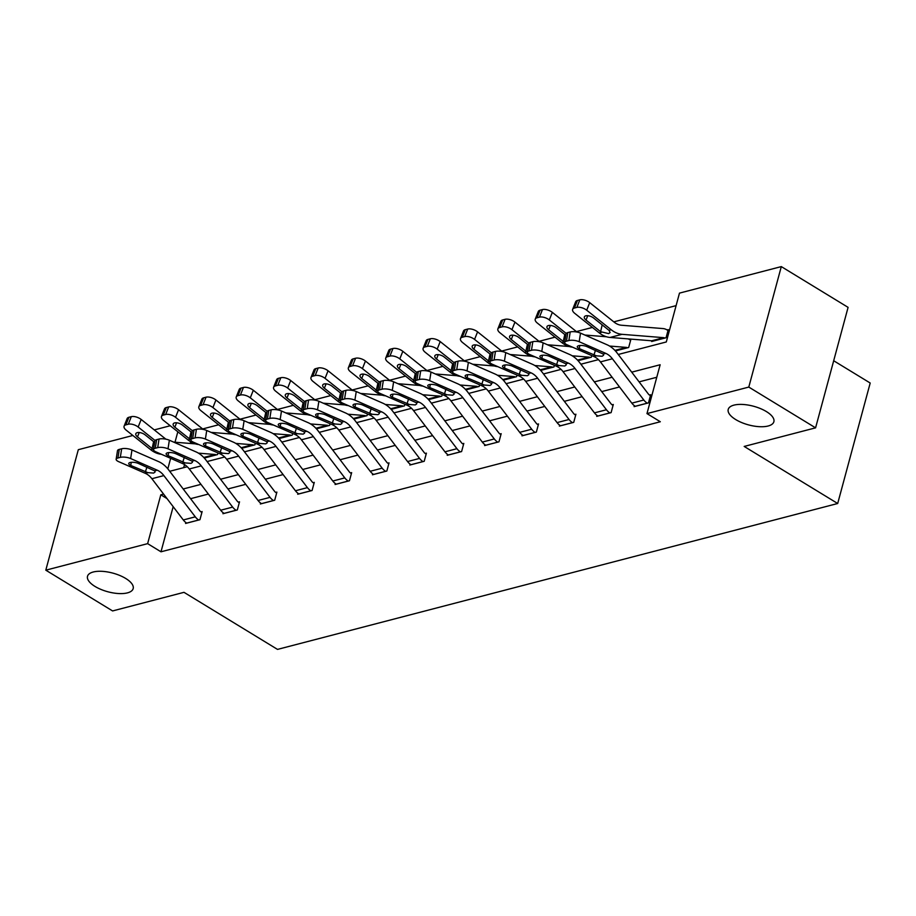 <?xml version="1.0" encoding="UTF-8"?>
<svg xmlns="http://www.w3.org/2000/svg" width="916" height="916" viewBox="0 0 916 916"><rect width="100%" height="100%" fill="white"/><g stroke="black" fill="none" stroke-linecap="round" stroke-linejoin="round"><path stroke-width="1.37" d="M735.708 419.562A23.644 9.652 15.1 0 1 728.22 409.406A23.644 9.652 15.1 0 1 742.842 404.46A23.644 9.652 15.1 0 1 766.383 411.57A23.644 9.652 15.1 0 1 773.871 421.726A23.644 9.652 15.1 0 1 759.238 426.673A23.644 9.652 15.1 0 1 735.708 419.562M95.012 586.435A23.644 9.652 15.1 0 1 87.512 576.279A23.644 9.652 15.1 0 1 102.145 571.332A23.644 9.652 15.1 0 1 125.675 578.443A23.644 9.652 15.1 0 1 133.175 588.599A23.644 9.652 15.1 0 1 118.542 593.545A23.644 9.652 15.1 0 1 95.012 586.435M833.686 360.744L870.2 383.025L837.693 503.502L277.502 649.398L183.99 592.331L112.588 610.938L45.8 570.176L78.307 449.687L132.866 435.478M154.266 429.913L170.239 425.745M676.1 305.635L613.8 321.86M592.4 327.436L576.427 331.592M555.016 337.168L539.043 341.325M517.643 346.901L501.67 351.057M480.259 356.633L464.286 360.801M442.886 366.366L426.913 370.533M405.502 376.11L389.529 380.266M368.129 385.842L352.156 389.998M330.745 395.575L314.772 399.731M293.372 405.307L277.399 409.475M255.988 415.051L240.015 419.207M218.615 424.784L202.642 428.94M618.254 354.469L666.298 341.966L679.477 293.12L781.302 266.602L748.796 387.079L646.971 413.597L660.15 364.751L631.719 372.159M748.796 387.079L815.583 427.841L848.09 307.364L781.302 266.602M190.677 441.775L190.23 443.447M184.528 464.572L183.692 467.652M204.279 458.034L217.516 454.588L217.962 452.939M241.721 448.279L254.9 444.844L255.335 443.207M279.094 438.546L292.273 435.111L292.719 433.474M316.478 428.814L329.657 425.379L330.092 423.742M353.851 419.07L367.03 415.646L367.476 413.998M391.166 409.36L404.403 405.903L404.849 404.265M428.551 399.616L441.787 396.17L442.233 394.533M465.923 389.884L479.16 386.438L479.606 384.8M503.308 380.151L516.544 376.705L516.99 375.056M540.68 370.419L553.917 366.973L554.363 365.324M578.065 360.675L591.301 357.229L591.736 355.591M615.438 350.942L628.674 347.496L630.872 339.355L629.67 339.664M651.871 340.798L651.677 341.508L666.058 337.764L668.256 329.623L667.054 329.932M173.17 506.663L160.987 551.798L660.322 421.749L646.971 413.597M656.772 377.266L639.116 381.869M619.514 386.964L601.732 391.601M582.141 396.697L564.359 401.334M544.768 406.441L526.975 411.066M507.384 416.173L489.602 420.799M470.011 425.906L452.218 430.543M432.627 435.638L414.845 440.275M395.254 445.382L377.472 450.008M357.87 455.115L340.088 459.74M320.497 464.847L302.715 469.484M283.113 474.58L265.331 479.217M245.74 484.324L227.958 488.949M208.356 494.056L190.574 498.682M185.822 522.498L185.57 523.448L199.94 519.704L202.138 511.563L200.947 511.884M223.206 512.765L222.943 513.716L237.324 509.972L239.523 501.831L238.32 502.14M260.579 503.033L260.327 503.983L274.697 500.239L276.895 492.098L275.705 492.407M297.963 493.3L297.7 494.251L312.081 490.507L314.28 482.366L313.077 482.675M335.336 483.556L335.084 484.507L349.454 480.763L351.652 472.622L350.462 472.942M372.72 473.824L372.457 474.774L386.838 471.03L389.037 462.889L387.834 463.198M410.093 464.091L409.841 465.042L424.211 461.298L426.409 453.157L425.219 453.466M447.477 454.359L447.214 455.309L461.595 451.565L463.794 443.424L462.591 443.733M484.85 444.626L484.598 445.565L498.968 441.821L501.166 433.68L499.964 434.001M522.235 434.882L521.971 435.833L536.352 432.089L538.551 423.948L537.349 424.257M559.607 425.15L559.355 426.1L573.725 422.356L575.924 414.215L574.721 414.524M596.98 415.417L596.728 416.368L611.109 412.624L613.296 404.483L612.106 404.792M634.364 405.685L634.112 406.635L648.482 402.891L650.681 394.75L649.478 395.059M815.583 427.841L744.181 446.435L837.693 503.502M160.987 551.798L147.636 543.646L45.8 570.176M163.586 494.079L160.815 494.8L147.636 543.646M612.128 377.266L594.347 381.892M574.744 386.999L556.962 391.624M537.371 396.731L519.59 401.368M499.999 406.464L482.205 411.101M462.614 416.196L444.832 420.833M425.242 425.94L407.448 430.566M387.857 435.673L370.075 440.298M350.485 445.405L332.703 450.042M313.1 455.137L295.318 459.775M275.727 464.881L257.946 469.507M238.343 474.614L220.561 479.24M200.97 484.346L183.189 488.984M169.712 471.293L187.265 466.725M207.096 461.561L224.638 456.992M244.469 451.828L262.022 447.26M281.853 442.085L299.395 437.516M319.226 432.352L336.779 427.783M356.61 422.62L374.152 418.051M393.983 412.887L411.536 408.318M431.367 403.155L448.909 398.575M468.74 393.411L486.293 388.842M506.124 383.678L523.666 379.11M543.497 373.946L561.05 369.377M580.881 364.213L598.423 359.645M177.819 431.791L175.002 442.233M170.651 458.332L167.823 468.832M167.033 498.602L160.815 494.8M186.772 523.139L186.715 523.105A12.927 9.595 -104.6 0 1 183.292 519.956L151.884 478.713A18.469 13.706 75.4 0 0 145.3 473.332L118.656 461.653A7.385 2.496 -171.1 0 1 116.149 459.271A7.385 2.496 -171.1 0 1 117.924 457.989L120.317 457.37L121.656 448.783L119.263 449.401L117.924 457.989M201.898 512.456L200.89 511.849A3.698 2.737 -104.6 0 1 199.917 510.945L168.51 469.702A27.709 20.564 75.4 0 0 158.617 461.618L131.973 449.951L130.633 458.538A7.385 2.496 -171.1 0 0 120.317 457.37M198.749 520.013L198.692 519.99A12.927 9.595 -104.6 0 1 195.28 516.842L163.872 475.599A18.469 13.706 75.4 0 0 157.277 470.206L130.633 458.538M121.656 448.783A7.385 2.496 8.9 0 1 131.973 449.951M116.149 459.271L117.488 450.683A7.385 2.496 8.9 0 1 119.263 449.401M147.877 472.656L130.748 465.454A5.908 2.004 8.9 0 1 128.744 463.542A5.908 2.004 8.9 0 1 130.164 462.511A5.908 2.004 8.9 0 1 138.419 463.45L154.701 470.881L155.067 472.038L153.648 473.08L147.877 472.656L145.3 473.332M195.337 443.859L173.719 442.13M165.865 439.153A18.469 13.706 -104.6 0 1 165.693 439.016L141.178 419.471L138.156 427.028A7.385 3.481 -158.3 0 0 128.286 424.223L131.297 416.666A7.385 3.481 21.7 0 1 141.178 419.471M155.056 440.504L138.156 427.028M204.337 458.011L216.268 454.863A3.698 2.737 75.4 0 0 215.145 454.485L198.429 453.145M161.353 454.256A27.709 20.564 -104.6 0 1 150.693 449.699L126.179 430.154A7.385 3.481 -158.3 0 1 124.107 426.169L127.118 418.601A7.385 3.481 21.7 0 1 128.904 417.284L131.297 416.666M128.904 417.284L125.893 424.852L128.286 424.223M125.893 424.852A7.385 3.481 -158.3 0 0 124.107 426.169M150.693 449.699L152.926 449.126L152.09 448.531L153.625 441.649M139.221 432.524L137.48 436.886L152.09 448.531M137.48 436.886A5.908 2.794 21.7 0 1 135.82 433.692A5.908 2.794 21.7 0 1 137.251 432.638A5.908 2.794 21.7 0 1 145.152 434.882L154.632 442.451M224.145 513.407L224.088 513.372A12.927 9.595 -104.6 0 1 220.676 510.223L189.269 468.981A18.469 13.706 75.4 0 0 182.673 463.599L156.029 451.92A7.385 2.496 -171.1 0 1 153.522 449.527A7.385 2.496 -171.1 0 1 155.296 448.256L157.701 447.626L159.041 439.039L156.647 439.669L155.296 448.256M239.282 502.724L238.263 502.105A3.698 2.737 -104.6 0 1 237.29 501.212L205.882 459.969A27.709 20.564 75.4 0 0 196.001 451.886L169.357 440.218L168.006 448.806A7.385 2.496 -171.1 0 0 157.701 447.626M224.088 513.372L236.076 510.246A12.927 9.595 -104.6 0 1 232.653 507.109L201.245 465.866A18.469 13.706 75.4 0 0 194.661 460.473L168.006 448.806M159.041 439.039A7.385 2.496 8.9 0 1 169.357 440.218M153.522 449.527L154.861 440.94A7.385 2.496 8.9 0 1 156.647 439.669M185.261 462.924L168.12 455.71A5.908 2.004 8.9 0 1 166.117 453.798A5.908 2.004 8.9 0 1 167.536 452.779A5.908 2.004 8.9 0 1 175.792 453.718L192.074 461.149L192.452 462.305L191.02 463.347L185.261 462.924L182.673 463.599M261.518 503.674L261.472 503.64A12.927 9.595 -104.6 0 1 258.049 500.491L226.641 459.248A18.469 13.706 75.4 0 0 220.058 453.855L193.413 442.188A7.385 2.496 -171.1 0 1 190.906 439.795A7.385 2.496 -171.1 0 1 192.681 438.524L195.074 437.894L196.413 429.306L194.02 429.936L192.681 438.524M276.655 492.991L275.647 492.373A3.698 2.737 -104.6 0 1 274.674 491.48L243.267 450.237A27.709 20.564 75.4 0 0 233.374 442.153L206.73 430.474L205.39 439.062A7.385 2.496 -171.1 0 0 195.074 437.894M273.506 500.548L273.449 500.514A12.927 9.595 -104.6 0 1 270.037 497.365L238.629 456.122A18.469 13.706 75.4 0 0 232.034 450.741L205.39 439.062M196.413 429.306A7.385 2.496 8.9 0 1 206.73 430.474M190.906 439.795L192.246 431.207A7.385 2.496 8.9 0 1 194.02 429.936M222.634 453.191L205.505 445.978A5.908 2.004 8.9 0 1 203.501 444.065A5.908 2.004 8.9 0 1 204.921 443.046A5.908 2.004 8.9 0 1 213.176 443.985L229.458 451.416L229.824 452.561L228.405 453.615L222.634 453.191L220.058 453.855M232.721 434.127L211.092 432.386M203.249 429.421A18.469 13.706 -104.6 0 1 203.077 429.283L178.551 409.727L175.54 417.295A7.385 3.481 -158.3 0 0 165.659 414.49L168.681 406.933A7.385 3.481 21.7 0 1 178.551 409.727M192.44 430.772L175.54 417.295M241.561 448.187A3.698 2.737 75.4 0 1 241.664 448.245L253.64 445.13A3.698 2.737 75.4 0 0 252.53 444.752L235.801 443.413M198.738 444.523A27.709 20.564 -104.6 0 1 188.078 439.966L163.552 420.421A7.385 3.481 -158.3 0 1 161.479 416.436L164.502 408.868A7.385 3.481 21.7 0 1 166.288 407.551L168.681 406.933M166.288 407.551L163.266 415.12L165.659 414.49M163.266 415.12A7.385 3.481 -158.3 0 0 161.479 416.436M188.078 439.966L190.299 439.394L189.463 438.798L191.009 431.917M176.593 422.791L174.853 427.154L189.463 438.798M174.853 427.154A5.908 2.794 21.7 0 1 173.204 423.959A5.908 2.794 21.7 0 1 174.624 422.906A5.908 2.794 21.7 0 1 182.524 425.15L192.005 432.707M270.094 424.383L248.476 422.654M240.622 419.688A18.469 13.706 -104.6 0 1 240.45 419.551L215.936 399.994L212.913 407.563A7.385 3.481 -158.3 0 0 203.043 404.757L206.054 397.189A7.385 3.481 21.7 0 1 215.936 399.994M229.813 421.039L212.913 407.563M278.933 438.455A3.698 2.737 75.4 0 1 279.036 438.512L291.025 435.398A3.698 2.737 75.4 0 0 289.903 435.008L273.186 433.669M236.11 434.779A27.709 20.564 -104.6 0 1 225.451 430.234L200.936 410.677A7.385 3.481 -158.3 0 1 198.864 406.693L201.875 399.136A7.385 3.481 21.7 0 1 203.661 397.819L206.054 397.189M203.661 397.819L200.65 405.387L203.043 404.757M200.65 405.387A7.385 3.481 -158.3 0 0 198.864 406.693M225.451 430.234L227.672 429.65L226.847 429.066L228.382 422.184M213.978 413.047L212.237 417.41L226.847 429.066M212.237 417.41A5.908 2.794 21.7 0 1 210.577 414.227A5.908 2.794 21.7 0 1 212.008 413.173A5.908 2.794 21.7 0 1 219.909 415.417L229.389 422.974M298.902 493.93L298.845 493.896A12.927 9.595 -104.6 0 1 295.433 490.758L264.026 449.516A18.469 13.706 75.4 0 0 257.43 444.123L230.786 432.455A7.385 2.496 -171.1 0 1 228.279 430.062A7.385 2.496 -171.1 0 1 230.053 428.78L232.458 428.161L233.798 419.574L231.404 420.192L230.053 428.78M314.039 483.259L313.02 482.64A3.698 2.737 -104.6 0 1 312.047 481.736L280.639 440.504A27.709 20.564 75.4 0 0 270.758 432.421L244.114 420.742L242.763 429.329A7.385 2.496 -171.1 0 0 232.458 428.161M310.879 490.816L310.833 490.781A12.927 9.595 -104.6 0 1 307.41 487.633L276.002 446.39A18.469 13.706 75.4 0 0 269.407 441.008L242.763 429.329M233.798 419.574A7.385 2.496 8.9 0 1 244.114 420.742M228.279 430.062L229.618 421.475A7.385 2.496 8.9 0 1 231.404 420.192M260.018 443.447L242.877 436.245A5.908 2.004 8.9 0 1 240.874 434.333A5.908 2.004 8.9 0 1 242.293 433.314A5.908 2.004 8.9 0 1 250.549 434.241L266.831 441.672L267.209 442.829L265.777 443.871L260.018 443.447L257.43 444.123M336.275 484.198L336.229 484.163A12.927 9.595 -104.6 0 1 332.806 481.015L301.398 439.783A18.469 13.706 75.4 0 0 294.815 434.39L268.17 422.711A7.385 2.496 -171.1 0 1 265.651 420.33A7.385 2.496 -171.1 0 1 267.438 419.047L269.831 418.429L271.17 409.841L268.777 410.46L267.438 419.047M351.412 473.526L350.404 472.908A3.698 2.737 -104.6 0 1 349.431 472.003L318.024 430.76A27.709 20.564 75.4 0 0 308.131 422.677L281.487 411.009L280.147 419.597A7.385 2.496 -171.1 0 0 269.831 418.429M348.263 481.083L348.206 481.049A12.927 9.595 -104.6 0 1 344.794 477.9L313.387 436.657A18.469 13.706 75.4 0 0 306.791 431.264L280.147 419.597M271.17 409.841A7.385 2.496 8.9 0 1 281.487 411.009M265.651 420.33L267.003 411.742A7.385 2.496 8.9 0 1 268.777 410.46M297.391 433.715L280.262 426.512A5.908 2.004 8.9 0 1 278.258 424.6A5.908 2.004 8.9 0 1 279.678 423.57A5.908 2.004 8.9 0 1 287.922 424.509L304.215 431.94L304.581 433.096L303.162 434.138L297.391 433.715L294.815 434.39M373.659 474.465L373.602 474.431A12.927 9.595 -104.6 0 1 370.19 471.282L338.783 430.039A18.469 13.706 75.4 0 0 332.187 424.658L305.543 412.979A7.385 2.496 -171.1 0 1 303.036 410.597A7.385 2.496 -171.1 0 1 304.81 409.315L307.215 408.685L308.555 400.097L306.162 400.727L304.81 409.315M388.796 463.782L387.777 463.175A3.698 2.737 -104.6 0 1 386.804 462.271L355.397 421.028A27.709 20.564 75.4 0 0 345.515 412.944L318.871 401.277L317.52 409.864A7.385 2.496 -171.1 0 0 307.215 408.685M385.636 471.339L385.59 471.305A12.927 9.595 -104.6 0 1 382.167 468.168L350.759 426.925A18.469 13.706 75.4 0 0 344.164 421.532L317.52 409.864M308.555 400.097A7.385 2.496 8.9 0 1 318.871 401.277M303.036 410.597L304.375 402.01A7.385 2.496 8.9 0 1 306.162 400.727M334.775 423.982L317.634 416.769A5.908 2.004 8.9 0 1 315.631 414.856A5.908 2.004 8.9 0 1 317.05 413.837A5.908 2.004 8.9 0 1 325.306 414.776L341.588 422.207L341.966 423.364L340.534 424.406L334.775 423.982L332.187 424.658M307.478 414.65L285.849 412.921M278.006 409.944A18.469 13.706 -104.6 0 1 277.823 409.818L253.308 390.262L250.297 397.83A7.385 3.481 -158.3 0 0 240.416 395.025L243.438 387.457A7.385 3.481 21.7 0 1 253.308 390.262M267.197 411.307L250.297 397.83M316.318 428.711A3.698 2.737 75.4 0 1 316.421 428.78L328.397 425.654A3.698 2.737 75.4 0 0 327.287 425.276L310.558 423.936M273.483 425.047A27.709 20.564 -104.6 0 1 262.835 420.501L238.309 400.945A7.385 3.481 -158.3 0 1 236.236 396.96L239.259 389.392A7.385 3.481 21.7 0 1 241.045 388.086L243.438 387.457M241.045 388.086L238.023 395.643L240.416 395.025M238.023 395.643A7.385 3.481 -158.3 0 0 236.236 396.96M262.835 420.501L265.056 419.917L264.22 419.322L265.766 412.44M251.35 403.315L249.61 407.677L264.22 419.322M249.61 407.677A5.908 2.794 21.7 0 1 247.961 404.494A5.908 2.794 21.7 0 1 249.381 403.441A5.908 2.794 21.7 0 1 257.281 405.685L266.762 413.242M344.851 404.918L323.233 403.189M315.379 400.212A18.469 13.706 -104.6 0 1 315.207 400.074L290.693 380.529L287.67 388.086A7.385 3.481 -158.3 0 0 277.8 385.293L280.811 377.724A7.385 3.481 21.7 0 1 290.693 380.529M304.57 401.574L287.67 388.086M353.69 418.978A3.698 2.737 75.4 0 1 353.794 419.047L365.782 415.921A3.698 2.737 75.4 0 0 364.66 415.543L347.943 414.204M310.868 415.314A27.709 20.564 -104.6 0 1 300.208 410.769L275.693 391.212A7.385 3.481 -158.3 0 1 273.621 387.228L276.632 379.659A7.385 3.481 21.7 0 1 278.418 378.342L280.811 377.724M278.418 378.342L275.407 385.911L277.8 385.293M275.407 385.911A7.385 3.481 -158.3 0 0 273.621 387.228M300.208 410.769L302.429 410.185L301.593 409.589L303.139 402.708M288.735 393.582L286.994 397.945L301.593 409.589M286.994 397.945A5.908 2.794 21.7 0 1 285.334 394.75A5.908 2.794 21.7 0 1 286.765 393.708A5.908 2.794 21.7 0 1 294.654 395.941L304.146 403.509M382.235 395.185L360.606 393.445M352.752 390.479A18.469 13.706 -104.6 0 1 352.58 390.342L328.065 370.785L325.054 378.354A7.385 3.481 -158.3 0 0 315.173 375.549L318.195 367.992A7.385 3.481 21.7 0 1 328.065 370.785M341.954 391.83L325.054 378.354M391.235 409.338L403.155 406.189A3.698 2.737 75.4 0 0 402.044 405.811L385.315 404.471M348.24 405.582A27.709 20.564 -104.6 0 1 337.592 401.025L313.066 381.48A7.385 3.481 -158.3 0 1 310.993 377.495L314.016 369.927A7.385 3.481 21.7 0 1 315.791 368.61L318.195 367.992M315.791 368.61L312.78 376.178L315.173 375.549M312.78 376.178A7.385 3.481 -158.3 0 0 310.993 377.495M337.592 401.025L339.813 400.452L338.977 399.857L340.523 392.975M326.107 383.85L324.367 388.212L338.977 399.857M324.367 388.212A5.908 2.794 21.7 0 1 322.718 385.018A5.908 2.794 21.7 0 1 324.138 383.964A5.908 2.794 21.7 0 1 332.039 386.209L341.519 393.777M419.608 385.453L397.991 383.712M390.136 380.747A18.469 13.706 -104.6 0 1 389.964 380.609L365.438 361.053L362.427 368.621A7.385 3.481 -158.3 0 0 352.557 365.816L355.568 358.248A7.385 3.481 21.7 0 1 365.438 361.053M379.327 382.098L362.427 368.621M428.608 399.605L440.539 396.456A3.698 2.737 75.4 0 0 439.417 396.078L422.688 394.739M385.625 395.838A27.709 20.564 -104.6 0 1 374.965 391.292L350.45 371.736A7.385 3.481 -158.3 0 1 348.378 367.751L351.389 360.194A7.385 3.481 21.7 0 1 353.175 358.877L355.568 358.248M353.175 358.877L350.152 366.446L352.557 365.816M350.152 366.446A7.385 3.481 -158.3 0 0 348.378 367.751M374.965 391.292L377.186 390.72L376.35 390.124L377.896 383.243M363.492 374.117L361.751 378.468L376.35 390.124M361.751 378.468A5.908 2.794 21.7 0 1 360.091 375.285A5.908 2.794 21.7 0 1 361.522 374.232A5.908 2.794 21.7 0 1 369.411 376.476L378.903 384.033M456.981 375.709L435.363 373.98M427.509 371.014A18.469 13.706 -104.6 0 1 427.337 370.877L402.822 351.32L399.8 358.889A7.385 3.481 -158.3 0 0 389.93 356.084L392.953 348.515A7.385 3.481 21.7 0 1 402.822 351.32M416.711 372.365L399.8 358.889M465.981 389.873L477.912 386.712A3.698 2.737 75.4 0 0 476.801 386.334L460.072 384.995M422.997 386.105A27.709 20.564 -104.6 0 1 412.349 381.56L387.823 362.003A7.385 3.481 -158.3 0 1 385.75 358.019L388.773 350.462A7.385 3.481 21.7 0 1 390.548 349.145L392.953 348.515M390.548 349.145L387.537 356.702L389.93 356.084M387.537 356.702A7.385 3.481 -158.3 0 0 385.75 358.019M412.349 381.56L414.57 380.976L413.734 380.38L415.28 373.499M400.865 364.373L399.124 368.736L413.734 380.38M399.124 368.736A5.908 2.794 21.7 0 1 397.475 365.553A5.908 2.794 21.7 0 1 398.895 364.499A5.908 2.794 21.7 0 1 406.796 366.744L416.276 374.3M494.365 365.976L472.748 364.247M464.893 361.27A18.469 13.706 -104.6 0 1 464.721 361.133L440.195 341.588L437.184 349.156A7.385 3.481 -158.3 0 0 427.314 346.351L430.325 338.783A7.385 3.481 21.7 0 1 440.195 341.588M454.084 362.633L437.184 349.156M503.365 380.14L515.296 376.98A3.698 2.737 75.4 0 0 514.174 376.602L497.445 375.262M460.382 376.373A27.709 20.564 -104.6 0 1 449.722 371.827L425.207 352.271A7.385 3.481 -158.3 0 1 423.135 348.286L426.146 340.718A7.385 3.481 21.7 0 1 427.932 339.401L430.325 338.783M427.932 339.401L424.91 346.969L427.314 346.351M424.91 346.969A7.385 3.481 -158.3 0 0 423.135 348.286M449.722 371.827L451.943 371.243L451.107 370.648L452.653 363.767M438.249 354.641L436.508 359.003L451.107 370.648M436.508 359.003A5.908 2.794 21.7 0 1 434.848 355.82A5.908 2.794 21.7 0 1 436.279 354.767A5.908 2.794 21.7 0 1 444.168 357.011L453.649 364.568M531.738 356.244L510.12 354.515M502.266 351.538A18.469 13.706 -104.6 0 1 502.094 351.4L477.58 331.855L474.557 339.412A7.385 3.481 -158.3 0 0 464.687 336.607L467.71 329.05A7.385 3.481 21.7 0 1 477.58 331.855M491.468 352.889L474.557 339.412M540.738 370.396L552.669 367.247A3.698 2.737 75.4 0 0 551.558 366.869L534.83 365.53M497.754 366.64A27.709 20.564 -104.6 0 1 487.106 362.083L462.58 342.538A7.385 3.481 -158.3 0 1 460.508 338.554L463.53 330.985A7.385 3.481 21.7 0 1 465.305 329.668L467.71 329.05M465.305 329.668L462.294 337.237L464.687 336.607M462.294 337.237A7.385 3.481 -158.3 0 0 460.508 338.554M487.106 362.083L489.327 361.511L488.491 360.915L490.037 354.034M475.622 344.908L473.881 349.271L488.491 360.915M473.881 349.271A5.908 2.794 21.7 0 1 472.221 346.076A5.908 2.794 21.7 0 1 473.652 345.023A5.908 2.794 21.7 0 1 481.553 347.267L491.033 354.835M569.122 346.511L547.493 344.771M539.65 341.805A18.469 13.706 -104.6 0 1 539.478 341.668L514.952 322.111L511.941 329.68A7.385 3.481 -158.3 0 0 502.071 326.875L505.082 319.318A7.385 3.481 21.7 0 1 514.952 322.111M528.841 343.156L511.941 329.68M578.122 360.664L590.099 357.549A3.698 2.737 75.4 0 0 588.931 357.137L572.202 355.797M535.139 356.897A27.709 20.564 -104.6 0 1 524.479 352.351L499.964 332.806A7.385 3.481 -158.3 0 1 497.892 328.821L500.903 321.253A7.385 3.481 21.7 0 1 502.689 319.936L505.082 319.318M502.689 319.936L499.667 327.504L502.071 326.875M499.667 327.504A7.385 3.481 -158.3 0 0 497.892 328.821M524.479 352.351L526.7 351.778L525.864 351.183L527.41 344.301M513.006 335.176L511.265 339.527L525.864 351.183M511.265 339.527A5.908 2.794 21.7 0 1 509.605 336.344A5.908 2.794 21.7 0 1 511.025 335.29A5.908 2.794 21.7 0 1 518.925 337.535L528.406 345.092M630.632 340.248L629.624 339.641A12.927 9.595 75.4 0 0 628.147 338.897M606.495 336.767L584.877 335.038M577.023 332.073A18.469 13.706 -104.6 0 1 576.851 331.935L552.337 312.379L549.314 319.947A7.385 3.481 -158.3 0 0 539.444 317.142L542.467 309.574A7.385 3.481 21.7 0 1 552.337 312.379M566.214 333.424L549.314 319.947M615.495 350.931L627.426 347.782A3.698 2.737 75.4 0 0 626.304 347.393L609.587 346.053M572.511 347.164A27.709 20.564 -104.6 0 1 561.863 342.618L537.337 323.062A7.385 3.481 -158.3 0 1 535.265 319.077L538.287 311.52A7.385 3.481 21.7 0 1 540.062 310.203L542.467 309.574M540.062 310.203L537.051 317.772L539.444 317.142M537.051 317.772A7.385 3.481 -158.3 0 0 535.265 319.077M561.863 342.618L564.084 342.034L563.248 341.439L564.794 334.569M550.379 325.432L548.638 329.794L563.248 341.439M548.638 329.794A5.908 2.794 21.7 0 1 546.978 326.611A5.908 2.794 21.7 0 1 548.409 325.558A5.908 2.794 21.7 0 1 556.31 327.802L565.79 335.359M411.032 464.733L410.986 464.698A12.927 9.595 -104.6 0 1 407.563 461.55L376.155 420.307A18.469 13.706 75.4 0 0 369.572 414.914L342.916 403.246A7.385 2.496 -171.1 0 1 340.409 400.853A7.385 2.496 -171.1 0 1 342.195 399.582L344.588 398.952L345.927 390.365L343.534 390.995L342.195 399.582M426.169 454.05L425.161 453.431A3.698 2.737 -104.6 0 1 424.188 452.538L392.781 411.295A27.709 20.564 75.4 0 0 382.888 403.212L356.244 391.533L354.904 400.12A7.385 2.496 -171.1 0 0 344.588 398.952M423.02 461.607L422.963 461.572A12.927 9.595 -104.6 0 1 419.551 458.424L388.144 417.192A18.469 13.706 75.4 0 0 381.548 411.799L354.904 400.12M345.927 390.365A7.385 2.496 8.9 0 1 356.244 391.533M340.409 400.853L341.76 392.266A7.385 2.496 8.9 0 1 343.534 390.995M372.148 414.25L355.019 407.036A5.908 2.004 8.9 0 1 353.015 405.124A5.908 2.004 8.9 0 1 354.435 404.105A5.908 2.004 8.9 0 1 362.679 405.044L378.961 412.475L379.339 413.62L377.919 414.673L372.148 414.25L369.572 414.914M448.416 454.989L448.359 454.966A12.927 9.595 -104.6 0 1 444.947 451.817L413.54 410.574A18.469 13.706 75.4 0 0 406.944 405.181L380.3 393.514A7.385 2.496 -171.1 0 1 377.793 391.121A7.385 2.496 -171.1 0 1 379.567 389.838L381.972 389.22L383.312 380.632L380.907 381.251L379.567 389.838M463.542 444.317L462.534 443.699A3.698 2.737 -104.6 0 1 461.561 442.806L430.154 401.563A27.709 20.564 75.4 0 0 420.272 393.479L393.617 381.8L392.277 390.388A7.385 2.496 -171.1 0 0 381.972 389.22M460.393 451.874L460.336 451.84A12.927 9.595 -104.6 0 1 456.924 448.691L425.516 407.448A18.469 13.706 75.4 0 0 418.921 402.067L392.277 390.388M383.312 380.632A7.385 2.496 8.9 0 1 393.617 381.8M377.793 391.121L379.132 382.533A7.385 2.496 8.9 0 1 380.907 381.251M409.521 404.517L392.392 397.304A5.908 2.004 8.9 0 1 390.388 395.391A5.908 2.004 8.9 0 1 391.808 394.372A5.908 2.004 8.9 0 1 400.063 395.311L416.345 402.731L416.711 403.887L415.291 404.929L409.521 404.517L406.944 405.181M497.777 442.142L485.743 445.222A12.927 9.595 -104.6 0 1 482.32 442.085L450.912 400.842A18.469 13.706 75.4 0 0 444.329 395.449L417.673 383.77A7.385 2.496 -171.1 0 1 415.166 381.388A7.385 2.496 -171.1 0 1 416.952 380.106L419.345 379.487L420.684 370.9L418.291 371.518L416.952 380.106M500.926 434.585L499.918 433.966A3.698 2.737 -104.6 0 1 498.934 433.062L467.526 391.819A27.709 20.564 75.4 0 0 457.645 383.747L431.001 372.068L429.661 380.655A7.385 2.496 -171.1 0 0 419.345 379.487M497.72 442.107A12.927 9.595 -104.6 0 1 494.296 438.959L462.889 397.716A18.469 13.706 75.4 0 0 456.305 392.323L429.661 380.655M420.684 370.9A7.385 2.496 8.9 0 1 431.001 372.068M415.166 381.388L416.517 372.801A7.385 2.496 8.9 0 1 418.291 371.518M446.905 394.773L429.776 387.571A5.908 2.004 8.9 0 1 427.761 385.659A5.908 2.004 8.9 0 1 429.192 384.64A5.908 2.004 8.9 0 1 437.436 385.567L453.718 392.998L454.096 394.155L452.664 395.197L446.905 394.773L444.329 395.449M523.173 435.524L523.116 435.489A12.927 9.595 -104.6 0 1 519.704 432.341L488.297 391.098A18.469 13.706 75.4 0 0 481.702 385.716L455.057 374.037A7.385 2.496 -171.1 0 1 452.55 371.656A7.385 2.496 -171.1 0 1 454.325 370.373L456.718 369.755L458.069 361.167L455.664 361.786L454.325 370.373M538.299 424.841L537.291 424.234A3.698 2.737 -104.6 0 1 536.318 423.329L504.911 382.087A27.709 20.564 75.4 0 0 495.029 374.003L468.374 362.335L467.034 370.923A7.385 2.496 -171.1 0 0 456.718 369.755M535.15 432.398L535.093 432.375A12.927 9.595 -104.6 0 1 531.681 429.226L500.273 387.983A18.469 13.706 75.4 0 0 493.678 382.59L467.034 370.923M458.069 361.167A7.385 2.496 8.9 0 1 468.374 362.335M452.55 371.656L453.889 363.068A7.385 2.496 8.9 0 1 455.664 361.786M484.278 385.041L467.149 377.827A5.908 2.004 8.9 0 1 465.145 375.926A5.908 2.004 8.9 0 1 466.565 374.896A5.908 2.004 8.9 0 1 474.82 375.835L491.102 383.266L491.468 384.422L490.049 385.464L484.278 385.041L481.702 385.716M560.546 425.791L560.5 425.757A12.927 9.595 -104.6 0 1 557.077 422.608L525.67 381.365A18.469 13.706 75.4 0 0 519.074 375.984L492.43 364.305A7.385 2.496 -171.1 0 1 489.923 361.912A7.385 2.496 -171.1 0 1 491.709 360.641L494.102 360.011L495.442 351.423L493.048 352.053L491.709 360.641M575.683 415.108L574.675 414.49A3.698 2.737 -104.6 0 1 573.691 413.597L542.283 372.354A27.709 20.564 75.4 0 0 532.402 364.27L505.758 352.603L504.418 361.19A7.385 2.496 -171.1 0 0 494.102 360.011M572.534 422.665L572.477 422.631A12.927 9.595 -104.6 0 1 569.054 419.494L537.646 378.251A18.469 13.706 75.4 0 0 531.062 372.858L504.418 361.19M495.442 351.423A7.385 2.496 8.9 0 1 505.758 352.603M489.923 361.912L491.262 353.324A7.385 2.496 8.9 0 1 493.048 352.053M521.662 375.308L504.533 368.095A5.908 2.004 8.9 0 1 502.518 366.182A5.908 2.004 8.9 0 1 503.949 365.163A5.908 2.004 8.9 0 1 512.193 366.102L528.475 373.533L528.853 374.69L527.421 375.732L521.662 375.308L519.074 375.984M597.93 416.047L597.873 416.024A12.927 9.595 -104.6 0 1 594.461 412.876L563.054 371.633A18.469 13.706 75.4 0 0 556.459 366.24L529.814 354.572A7.385 2.496 -171.1 0 1 527.307 352.179A7.385 2.496 -171.1 0 1 529.082 350.908L531.475 350.278L532.826 341.691L530.421 342.321L529.082 350.908M613.056 405.376L612.048 404.757A3.698 2.737 -104.6 0 1 611.075 403.864L579.668 362.621A27.709 20.564 75.4 0 0 569.775 354.538L543.131 342.859L541.791 351.446A7.385 2.496 -171.1 0 0 531.475 350.278M609.907 412.933L609.85 412.898A12.927 9.595 -104.6 0 1 606.438 409.75L575.03 368.507A18.469 13.706 75.4 0 0 568.435 363.125L541.791 351.446M532.826 341.691A7.385 2.496 8.9 0 1 543.131 342.859M527.307 352.179L528.646 343.592A7.385 2.496 8.9 0 1 530.421 342.321M559.035 365.576L541.906 358.362A5.908 2.004 8.9 0 1 539.902 356.45A5.908 2.004 8.9 0 1 541.322 355.431A5.908 2.004 8.9 0 1 549.577 356.37L565.859 363.801L566.225 364.946L564.806 365.999L559.035 365.576L556.459 366.24M635.303 406.315L635.257 406.28A12.927 9.595 -104.6 0 1 631.834 403.143L600.427 361.9A18.469 13.706 75.4 0 0 593.831 356.507L567.187 344.84A7.385 2.496 -171.1 0 1 564.68 342.447A7.385 2.496 -171.1 0 1 566.466 341.164L568.859 340.546L570.199 331.958L567.805 332.577L566.466 341.164M650.44 395.643L649.433 395.025A3.698 2.737 -104.6 0 1 648.448 394.12L617.04 352.889A27.709 20.564 75.4 0 0 607.159 344.805L580.515 333.126L579.175 341.714A7.385 2.496 -171.1 0 0 568.859 340.546M647.28 403.2L647.234 403.166A12.927 9.595 -104.6 0 1 643.811 400.017L612.403 358.774A18.469 13.706 75.4 0 0 605.82 353.393L579.175 341.714M570.199 331.958A7.385 2.496 8.9 0 1 580.515 333.126M564.68 342.447L566.019 333.859A7.385 2.496 8.9 0 1 567.805 332.577M596.419 355.832L579.29 348.63A5.908 2.004 8.9 0 1 577.275 346.717A5.908 2.004 8.9 0 1 578.706 345.698A5.908 2.004 8.9 0 1 586.95 346.626L603.232 354.057L603.61 355.213L602.178 356.255L596.419 355.832L593.831 356.507M668.004 330.516L666.997 329.897A12.927 9.595 75.4 0 0 663.092 328.581L621.46 325.237A18.469 13.706 -104.6 0 1 614.235 322.203L589.709 302.646L586.698 310.215A7.385 3.481 -158.3 0 0 576.828 307.41L579.839 299.841A7.385 3.481 21.7 0 1 589.709 302.646M652.879 341.199L664.798 338.038A3.698 2.737 75.4 0 0 663.688 337.66L622.056 334.329A27.709 20.564 -104.6 0 1 611.212 329.76L586.698 310.215M652.822 341.164A3.698 2.737 75.4 0 0 651.711 340.786L610.067 337.443A27.709 20.564 -104.6 0 1 599.236 332.886L574.721 313.329A7.385 3.481 -158.3 0 1 572.649 309.345L575.66 301.776A7.385 3.481 21.7 0 1 577.446 300.471L579.839 299.841M587.751 315.699L586.022 320.062A5.908 2.794 21.7 0 1 584.362 316.879A5.908 2.794 21.7 0 1 585.782 315.825A5.908 2.794 21.7 0 1 593.683 318.07L608.991 330.344L610.102 332.542L608.671 333.619L600.621 331.707L602.167 324.825M577.446 300.471L574.424 308.028L576.828 307.41M574.424 308.028A7.385 3.481 -158.3 0 0 572.649 309.345M586.022 320.062L600.621 331.707M198.692 519.99L186.715 523.105M157.277 470.206L154.701 470.881M163.872 475.599L151.884 478.713M195.28 516.842L183.292 519.956M131.24 462.328L130.748 465.454M145.404 471.866L146.892 467.171M203.741 457.45L215.145 454.485M194.661 460.473L192.074 461.149M201.245 465.866L189.269 468.981M232.653 507.109L220.676 510.223M168.613 452.596L168.12 455.71M182.776 462.133L184.276 457.428M273.449 500.514L261.472 503.64M232.034 450.741L229.458 451.416M238.629 456.122L226.641 459.248M270.037 497.365L258.049 500.491M205.986 442.863L205.505 445.978M220.161 452.401L221.649 447.695M241.126 447.718L252.53 444.752M278.498 437.985L289.903 435.008M310.833 490.781L298.845 493.896M269.407 441.008L266.831 441.672M276.002 446.39L264.026 449.516M307.41 487.633L295.433 490.758M243.37 433.119L242.877 436.245M257.533 442.668L259.033 437.963M348.206 481.049L336.229 484.163M306.791 431.264L304.215 431.94M313.387 436.657L301.398 439.783M344.794 477.9L332.806 481.015M280.743 423.387L280.262 426.512M294.918 432.925L296.406 428.23M385.59 471.305L373.602 474.431M344.164 421.532L341.588 422.207M350.759 426.925L338.783 430.039M382.167 468.168L370.19 471.282M318.127 413.654L317.634 416.769M332.29 423.192L333.79 418.498M315.883 428.253L327.287 425.276M353.255 418.509L364.66 415.543M390.64 408.776L402.044 405.811M428.012 399.044L439.417 396.078M465.397 389.311L476.801 386.334M502.77 379.579L514.174 376.602M540.154 369.835L551.558 366.869M577.527 360.103L588.931 357.137M614.899 350.37L626.304 347.393M422.963 461.572L410.986 464.698M381.548 411.799L378.961 412.475M388.144 417.192L376.155 420.307M419.551 458.424L407.563 461.55M355.5 403.922L355.019 407.036M369.675 413.46L371.163 408.754M460.336 451.84L448.359 454.966M418.921 402.067L416.345 402.731M425.516 407.448L413.54 410.574M456.924 448.691L444.947 451.817M392.884 394.189L392.392 397.304M407.048 403.727L408.547 399.021M456.305 392.323L453.718 392.998M462.889 397.716L450.912 400.842M494.296 438.959L482.32 442.085M430.257 384.445L429.776 387.571M444.432 393.983L445.92 389.289M535.093 432.375L523.116 435.489M493.678 382.59L491.102 383.266M500.273 387.983L488.297 391.098M531.681 429.226L519.704 432.341M467.641 374.713L467.149 377.827M481.805 384.251L483.305 379.556M572.477 422.631L560.5 425.757M531.062 372.858L528.475 373.533M537.646 378.251L525.67 381.365M569.054 419.494L557.077 422.608M505.014 364.98L504.533 368.095M519.189 374.518L520.677 369.812M609.85 412.898L597.873 416.024M568.435 363.125L565.859 363.801M575.03 368.507L563.054 371.633M606.438 409.75L594.461 412.876M542.398 355.248L541.906 358.362M556.562 364.786L558.062 360.08M647.234 403.166L635.257 406.28M605.82 353.393L603.232 354.057M612.403 358.774L600.427 361.9M643.811 400.017L631.834 403.143M579.771 345.504L579.29 348.63M593.946 355.053L595.434 350.347M599.236 332.886L601.457 332.302M610.067 337.443L622.056 334.329M608.991 330.344L611.212 329.76M651.711 340.786L663.688 337.66"/></g></svg>
